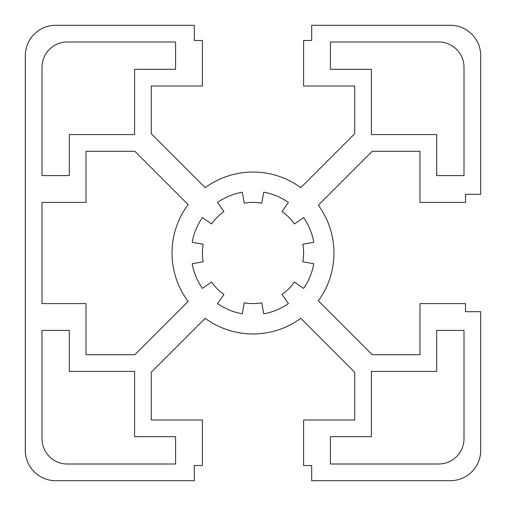 <?xml version="1.0" encoding="UTF-8"?>
<svg xmlns="http://www.w3.org/2000/svg" width="506" height="506" viewBox="0 0 506 506"><rect width="100%" height="100%" fill="white"/><g stroke="black" fill="none" stroke-linecap="round" stroke-linejoin="round"><path stroke-width="0.76" d="M41.998 330.418L69.322 330.418L69.322 371.404L134.596 371.404L134.596 436.678L175.582 436.678L175.582 464.002L67.298 464.002A25.3 25.3 0 0 1 41.998 438.702L41.998 330.418M175.582 41.998L175.582 69.322L134.596 69.322L134.596 134.596L69.322 134.596L69.322 175.582L41.998 175.582L41.998 67.298A25.3 25.3 0 0 1 67.298 41.998L175.582 41.998M464.002 175.582L436.678 175.582L436.678 134.596L371.404 134.596L371.404 69.322L330.418 69.322L330.418 41.998L438.702 41.998A25.3 25.3 0 0 1 464.002 67.298L464.002 175.582M330.418 464.002L330.418 436.678L371.404 436.678L371.404 371.404L436.678 371.404L436.678 330.418L464.002 330.418L464.002 438.702A25.3 25.3 0 0 1 438.702 464.002L330.418 464.002M134.836 151.294L188.118 204.576A80.96 80.96 0 0 0 188.118 301.424L134.836 354.706L86.02 354.706L86.02 303.6L41.998 303.6L41.998 202.4L86.02 202.4L86.02 151.294L134.836 151.294M263.721 313.796L261.785 302.828A50.6 50.6 0 0 1 244.215 302.828L242.279 313.796A61.732 61.732 0 0 1 217.593 303.568L223.975 294.448A50.6 50.6 0 0 1 211.552 282.025L202.432 288.407A61.732 61.732 0 0 1 192.204 263.721L203.172 261.785A50.6 50.6 0 0 1 203.172 244.215L192.204 242.279A61.732 61.732 0 0 1 202.432 217.593L211.552 223.975A50.6 50.6 0 0 1 223.975 211.552L217.593 202.432A61.732 61.732 0 0 1 242.279 192.204L244.215 203.172A50.6 50.6 0 0 1 261.785 203.172L263.721 192.204A61.732 61.732 0 0 1 288.407 202.432L282.025 211.552A50.6 50.6 0 0 1 294.448 223.975L303.568 217.593A61.732 61.732 0 0 1 313.796 242.279L302.828 244.215A50.6 50.6 0 0 1 302.828 261.785L313.796 263.721A61.732 61.732 0 0 1 303.568 288.407L294.448 282.025A50.6 50.6 0 0 1 282.025 294.448L288.407 303.568A61.732 61.732 0 0 1 263.721 313.796M354.706 133.761L354.706 86.02L303.6 86.02L303.6 40.48L311.696 40.48L311.696 25.3L450.34 25.3A30.36 30.36 0 0 1 480.7 55.66L480.7 194.304L465.52 194.304L465.52 202.4L419.98 202.4L419.98 151.294L372.239 151.294L318.337 205.196A80.96 80.96 0 0 1 318.337 300.804L372.239 354.706L419.98 354.706L419.98 303.6L465.52 303.6L465.52 311.696L480.7 311.696L480.7 450.34A30.36 30.36 0 0 1 450.34 480.7L311.696 480.7L311.696 465.52L303.6 465.52L303.6 419.98L354.706 419.98L354.706 372.239L300.804 318.337A80.96 80.96 0 0 1 205.196 318.337L151.294 372.239L151.294 419.98L202.4 419.98L202.4 465.52L194.304 465.52L194.304 480.7L55.66 480.7A30.36 30.36 0 0 1 25.3 450.34L25.3 55.66A30.36 30.36 0 0 1 55.66 25.3L194.304 25.3L194.304 40.48L202.4 40.48L202.4 86.02L151.294 86.02L151.294 133.761L205.196 187.663A80.96 80.96 0 0 1 300.804 187.663L354.706 133.761"/></g></svg>

